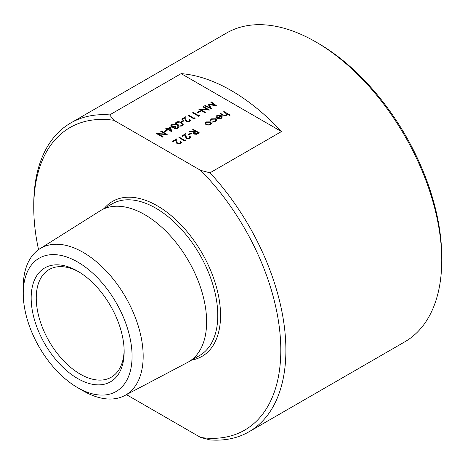<?xml version="1.0" encoding="UTF-8"?>
<svg xmlns="http://www.w3.org/2000/svg" width="465" height="465" viewBox="0 0 465 465"><rect width="100%" height="100%" fill="white"/><g stroke="black" fill="none" stroke-linecap="round" stroke-linejoin="round"><path stroke-width="0.7" d="M167.191 134.391L158.367 134.019L163.105 136.751L162.564 137.059L156.548 133.589L165.36 133.955L160.634 131.229L161.175 130.915L167.191 134.443L158.472 134.077M163.105 136.751L162.564 137.117L156.548 133.589M165.255 133.949L160.634 131.229M167.109 130.572L164.796 131.903L164.18 131.549L166.493 130.159L167.109 130.572M172.004 131.787L167.726 129.503L167.034 129.904L166.418 129.491L167.109 129.09L165.726 128.294L166.261 127.98L167.65 128.782L170.504 127.131L171.893 131.851L167.726 129.45L167.034 129.851L166.418 129.491M167.063 129.119L165.726 128.294M177.81 127.352L177.595 126.776L178.136 126.468L178.641 127.375L177.892 128.445L174.573 128.555L174.038 127.433L171.44 127.108L170.661 125.969M178.636 127.398L177.892 128.445M177.892 128.392L174.573 128.503L173.974 127.712M174.038 127.381L171.44 127.05L170.655 125.939L171.585 124.73L175.363 124.597L172.19 125.143L171.457 126.044M175.363 124.597L172.19 125.091L171.457 126.015L171.928 126.713L175.055 126.375L175.671 126.788L174.794 127.759M183.262 124.713L182.524 125.765C180.6 126.422 178.851 126.213 177.287 125.137L175.456 123.144M183.768 120.952L181.455 122.289L180.839 121.935L183.152 120.545L183.768 120.952M189.749 120.406L189.162 119.621L189.703 119.255L190.563 120.435L189.749 121.597L186.14 121.615L185.204 119.668L185.099 117.872L182.303 119.488L181.681 119.127L185.773 116.715L185.924 119.499L186.634 121.22L189.156 121.173L189.749 120.383L189.162 119.563M190.563 120.464L189.749 121.597M195.131 118.308L194.021 118.953L188.005 115.425L188.546 115.117L193.946 118.232L194.87 117.697L195.131 118.308M199.758 115.64L198.648 116.279L192.632 112.757L193.173 112.443L198.572 115.558L199.497 115.024L199.758 115.64M200.421 111.338L198.107 112.675L197.491 112.321L199.805 110.932L200.421 111.338M209.442 109.996L200.624 109.624L205.356 112.356L204.815 112.664L198.799 109.194L207.611 109.56L202.885 106.834L203.426 106.526L209.442 110.048L200.723 109.682M205.356 112.356L204.815 112.722L198.799 109.194M207.512 109.554L202.885 106.834M216.591 105.869L209.093 104.497L211.476 108.822L204.664 105.811L205.205 105.497L210.104 107.665L207.948 103.91L214.586 105.09L210.825 102.254L211.372 101.94L216.591 105.869L209.128 104.555M211.552 108.775L204.664 105.811M210.064 107.648L207.948 103.91M214.493 105.067L210.825 102.254M180.653 142.575L180.065 141.79L180.606 141.424L181.466 142.604L180.647 143.766L177.043 143.784L176.101 141.837L176.003 140.041L173.201 141.656L172.585 141.296L176.671 138.884L176.828 141.668L177.537 143.389L180.06 143.342L180.653 142.552L180.065 141.738M181.466 142.633L180.647 143.766M186.035 140.477L184.925 141.122L178.909 137.594L179.449 137.285L184.843 140.401L185.773 139.866L186.035 140.477M189.906 137.233L189.319 136.448L189.859 136.082L190.714 137.262L189.9 138.425L186.296 138.442L185.355 136.495L185.256 134.699L182.454 136.315L181.838 135.954L185.924 133.542L186.081 136.326L186.785 138.047L189.313 138L189.906 137.21L189.319 136.39M190.714 137.291L189.9 138.425M191.324 133.507L189.011 134.844L188.395 134.49L190.708 133.1L191.324 133.507M199.264 132.787L196.614 134.222L193.876 134.042L193.196 133.147L194.382 131.868L189.394 131.543L190.063 131.153L195.05 131.485L195.486 131.229L192.708 129.625L193.248 129.316L199.264 132.839L196.614 134.275L193.876 134.094L193.196 133.176M194.3 131.915L189.394 131.543M195.44 131.258L192.708 129.625M211.43 123.283L210.482 124.533L208.088 125.079L205.919 124.521L204.972 123.178L205.931 121.906L210.471 121.894L211.43 123.144M211.43 123.196L210.482 124.585L208.088 125.132L205.919 124.574L204.972 123.208M216.789 120.092L215.696 121.574L212.65 122.138L212.825 121.667L215.196 121.185L216.039 120.069L215.353 119.104L211.72 119.238L210.895 120.604L210.145 120.697L210.087 120.319M216.039 120.092L215.353 119.156M220.619 115.971L217.399 115.959L216.707 117.43L215.975 117.558L215.812 116.948M222.253 117.075L221.328 118.267L218.695 118.79L216.69 118.186L220.619 115.913L217.399 115.907L216.707 117.378L215.975 117.506L215.812 116.918L216.795 115.634L221.264 115.663L222.229 116.802M222.229 116.855L221.328 118.319L218.695 118.842L216.69 118.186M230.181 115.117L229.646 115.425L227.042 113.925L226.275 115.413L222.404 115.076L220.16 113.78L220.701 113.466L223.828 115.204L225.827 115.047L226.455 114.146L226.159 113.512L223.473 111.867L224.014 111.553L230.181 115.117L229.646 115.477L227.054 113.983M227.077 114.262L227.042 113.925M227.042 113.977L226.275 115.465L222.404 115.128L220.16 113.78M226.455 114.175L226.159 113.565L223.473 111.867M113.908 120.29A174.683 100.853 -120 0 0 33.759 207.564L33.759 204.623A178.287 102.934 60 0 1 70.686 123.01A178.287 102.934 60 0 1 109.664 114.896L113.908 120.29L200.653 170.37L209.988 172.817L281.465 131.554L181.141 73.633A178.287 102.934 60 0 1 281.465 131.554M109.664 114.896L181.141 73.633M33.759 207.564A174.683 100.853 -120 0 0 38.548 249.659M209.988 172.817A178.287 102.934 60 0 1 248.967 431.805A178.287 102.934 60 0 1 209.988 439.919L200.653 437.466L126.48 394.646M200.653 437.466A174.683 100.853 -120 0 0 280.802 350.192A174.683 100.853 -120 0 0 200.653 170.37M248.967 431.805L404.823 341.822A178.287 102.934 -120 0 0 441.75 260.208A178.287 102.934 -120 0 0 365.845 82.834A178.287 102.934 -120 0 0 315.689 41.856A178.287 102.934 -120 0 0 226.542 33.027L70.686 123.01M315.689 41.856L318.229 43.326A174.683 100.853 60 0 1 441.75 257.267L441.75 260.208M78.951 271.92A62.153 35.886 -120 0 0 49.127 269.549A62.153 35.886 -120 0 0 49.127 341.316A62.153 35.886 -120 0 0 111.286 377.202A62.153 35.886 -120 0 0 124.138 350.186M77.661 271.159L77.661 271.159A65.751 37.961 60 0 1 124.155 351.685A65.751 37.961 60 0 1 77.661 378.533A65.751 37.961 60 0 1 31.167 298.001A65.751 37.961 60 0 1 77.661 271.159L77.661 271.159M77.661 262.016A76.952 44.425 60 0 1 132.077 356.26A76.952 44.425 60 0 1 77.661 387.676A76.952 44.425 60 0 1 23.25 293.427A76.952 44.425 60 0 1 77.661 262.016M23.25 293.427L23.25 287.021A84.799 48.959 60 0 1 39.885 248.763A84.799 48.959 60 0 1 83.212 252.402A84.799 48.959 60 0 1 138.861 327.982A84.799 48.959 60 0 1 124.661 395.599A84.799 48.959 60 0 1 83.212 390.879L77.661 387.676M39.885 248.763L100.027 210.901A87.519 50.528 60 0 1 100.986 210.32A87.519 50.528 60 0 1 144.743 214.656A87.519 50.528 60 0 1 201.915 291.776A87.519 50.528 60 0 1 188.499 361.91A87.519 50.528 60 0 1 187.523 362.45L124.661 395.599M216.609 116.913L216.707 117.43M221.48 117.081L221.108 116.262L217.771 118.186L220.759 117.971L221.485 116.994M221.108 116.262L217.829 118.203M221.48 117.134L221.108 116.314M215.353 119.104L211.72 119.185L210.895 120.551L210.145 120.644L211.191 118.866L215.841 118.767L216.789 120.069L215.696 121.574M215.696 121.522L212.65 122.086M210.081 120.348L210.145 120.697M209.942 124.219L210.657 123.219L209.93 122.208L206.472 122.214L205.733 123.208L206.46 124.207L209.942 124.219M210.657 123.248L209.93 122.26L206.472 122.266L205.733 123.237M198.107 132.74L196.102 131.583L194.015 133.17L194.417 133.728L196.98 133.391L198.107 132.74M198.061 132.769L196.102 131.642L194.021 133.199M191.324 133.455L189.011 134.844M189.011 134.792L188.395 134.431M189.9 138.372L186.296 138.39L185.355 136.437L185.256 134.647L182.454 136.315M182.454 136.257L181.838 135.902M186.035 140.424L184.925 141.122M184.925 141.069L178.909 137.594M180.647 143.714L177.043 143.732L176.101 141.784L176.003 139.988L173.201 141.656M173.201 141.604L172.585 141.244M200.421 111.286L198.107 112.675M198.107 112.623L197.491 112.263M199.758 115.587L198.648 116.279M198.648 116.227L192.632 112.757M195.131 118.255L194.021 118.953M194.021 118.901L188.005 115.425M189.749 121.545L186.14 121.563L185.204 119.615L185.099 117.819L182.303 119.488M182.303 119.435L181.681 119.075M183.768 120.9L181.455 122.289M181.455 122.237L180.839 121.882M176.206 122.063C178.118 121.417 179.845 121.638 181.373 122.725L183.262 124.69L182.524 125.713C180.6 126.37 178.851 126.16 177.287 125.085L175.45 123.115L176.206 122.063M180.839 123.039L176.805 122.429L176.281 123.173L176.543 123.771L177.828 124.777L181.891 125.37L182.414 124.62L180.839 123.039L176.805 122.481L176.281 123.196M182.414 124.643L180.839 123.091M175.671 126.736L175.113 128.189L177.264 128.038L177.816 127.329L177.595 126.776M174.794 127.736L175.113 128.189M170.062 128.102L168.266 129.136L170.882 130.648L170.062 128.102L168.313 129.165M170.858 130.63L170.062 128.154M167.109 130.52L164.796 131.903M164.796 131.851L164.18 131.496M104.201 208.465A89.483 51.662 60 0 1 157.28 205.815A89.483 51.662 60 0 1 217.951 293.171A89.483 51.662 60 0 1 191.72 360.05M188.499 361.91L199.654 355.469A87.519 50.528 -120 0 0 213.069 285.341A87.519 50.528 -120 0 0 155.891 208.221A87.519 50.528 -120 0 0 112.135 203.885L100.986 210.32"/></g></svg>
